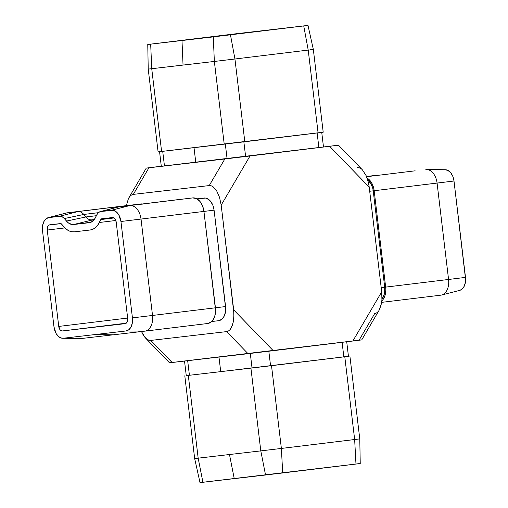 <?xml version="1.0" encoding="UTF-8"?>
<svg xmlns="http://www.w3.org/2000/svg" width="508" height="508" viewBox="0 0 508 508"><rect width="100%" height="100%" fill="white"/><g stroke="black" fill="none" stroke-linecap="round" stroke-linejoin="round"><path stroke-width="0.76" d="M230.086 34.861L230.041 34.487L156.769 43.396L236.22 33.75L300.679 26.276L224.06 35.592L155.061 43.605L225.717 35.389L300.692 26.27L236.906 33.674L236.95 34.023L236.906 33.674L230.041 34.487L230.086 34.861M90.253 229.991L74.454 231.826A21.863 14.199 83.1 0 1 63.722 226.625L61.633 224.111A2.248 1.46 83.1 0 0 60.528 223.571L49.822 224.815A4.902 3.181 83.1 0 1 49.828 224.815A4.902 3.181 83.1 0 0 47.25 230.048L64.891 227.908L47.25 230.048L58.744 326.434L127.648 318.059L58.744 326.434L47.25 230.048L47.765 226.498L48.666 225.323L49.828 224.815L61.1 223.679L66.186 229.076L68.859 230.803L71.653 231.731L74.454 231.826L90.151 230.003L92.856 229.267L95.352 227.724L97.549 225.438L100.813 219.558L101.759 218.783L112.452 217.545L113.709 217.773L114.859 218.713L116.199 222.047L127.692 318.433L127.171 321.983L126.276 323.158L125.108 323.666L62.484 330.937L61.233 330.708L60.077 329.768L58.744 326.434A4.902 3.181 83.1 0 0 62.484 330.937L126.232 323.19L62.484 330.937L125.108 323.666A4.902 3.181 83.1 0 0 125.12 323.666A4.902 3.181 83.1 0 0 127.692 318.433L116.199 222.047A4.902 3.181 83.1 0 0 112.452 217.545L101.759 218.783A2.248 1.46 83.1 0 1 101.759 218.783L101.752 218.789A2.248 1.46 83.1 0 0 100.813 219.558L114.027 217.951L100.813 219.558L99.365 222.491A21.863 14.199 83.1 0 1 90.202 229.997A21.863 14.199 83.1 0 1 90.151 230.003L90.202 229.997M147.758 44.475L148.228 69.107L158.096 151.867L244.812 141.751L234.944 58.998L214.351 61.449L224.219 144.202L214.351 61.449L148.228 69.107L151.733 68.713L161.601 151.473L151.733 68.713L183.045 65.081L181.991 40.519L307.956 25.406L147.796 44.469L181.991 40.519L150.679 44.152L151.733 68.713L150.679 44.152L147.758 44.475L307.994 25.4L303.733 25.933L308.216 50.089L234.944 58.998L244.812 141.751L318.084 132.848L308.216 50.089L318.084 132.848L323.202 132.207L313.334 49.447L309.829 49.841M378.117 311.626L376.479 313.004L374.675 313.62L359.073 340.208L361.696 339.915L171.234 362.579M144.837 331.146L207.683 323.507A14.707 9.55 -96.9 0 0 207.715 323.501A14.707 9.55 -96.9 0 0 215.43 307.804L152.521 315.449A14.707 9.55 83.1 0 1 144.805 331.153A14.707 9.55 83.1 0 1 144.774 331.153L82.15 338.423A14.707 9.55 83.1 0 1 80.582 338.411M182.01 199.155A12.059 7.83 -96.9 0 0 181.985 199.155L119.075 206.807A12.059 7.83 83.1 0 1 119.101 206.8L192.71 197.91L119.101 206.8L192.71 197.91L196.469 198.603L199.923 201.409L201.371 203.486L203.416 208.585L203.937 211.417L141.027 219.062L152.521 315.449L215.43 307.804L203.937 211.417A14.707 9.55 -96.9 0 0 192.71 197.91L129.794 205.562A14.707 9.55 83.1 0 1 141.027 219.062L214.09 210.179L212.839 205.219L210.483 201.174L208.991 199.688L205.676 198.082L196.926 198.844L203.981 198.025A13.24 8.598 -96.9 0 1 214.09 210.179L203.937 211.411L215.589 310.674L214.801 316.103L212.661 320.434L211.182 321.977L207.683 323.507M142.265 203.987A12.059 7.83 -96.9 0 0 140.779 203.943L77.87 211.588A12.059 7.83 83.1 0 1 83.788 214.452L98.374 212.681L83.788 214.452L85.877 216.973L96.393 215.697L85.877 216.973L83.788 214.452A12.059 7.83 -96.9 0 0 77.87 211.588L130.086 205.181A14.707 9.55 -96.9 0 0 130.054 205.188A14.707 9.55 -96.9 0 0 130.016 205.188M130.054 205.188L67.139 212.833A14.707 9.55 83.1 0 1 67.177 212.827A14.707 9.55 -96.9 0 0 66.338 212.985L48.266 217.64A12.256 7.963 83.1 0 1 48.958 217.513L46.044 218.789L43.796 221.723L42.551 225.876L42.507 230.6L54 326.987L56.14 333.591L58.718 336.696L61.785 338.182L63.354 338.239L125.978 330.968L128.892 329.692L131.147 326.758L132.385 322.605L132.436 317.881L120.942 221.494L118.802 214.89L116.218 211.785L113.151 210.299L100.889 211.487L99.701 211.804L97.638 213.493L94.19 219.672L91.072 222.212L73.584 224.523L71.723 224.46L68.097 222.701L63.29 217.481L60.884 216.313L48.958 217.513L67.177 212.827L48.958 217.513L59.658 216.268L77.87 211.588L59.658 216.268A9.601 6.236 83.1 0 1 64.37 218.554L83.788 214.452L64.37 218.554L66.465 221.075L85.877 216.973A12.059 7.83 -96.9 0 0 91.796 219.843L94.278 219.551L91.796 219.843A12.059 7.83 83.1 0 1 85.877 216.973L66.465 221.075A14.51 9.423 83.1 0 0 73.584 224.523L89.281 222.701A14.51 9.423 83.1 0 0 90.107 222.548A14.51 9.423 83.1 0 0 95.396 217.716L96.838 214.782A9.601 6.236 83.1 0 1 100.343 211.588A9.601 6.236 83.1 0 1 100.889 211.487L119.101 206.8A12.059 7.83 -96.9 0 0 118.415 206.927L100.343 211.588M94.291 219.539L73.584 224.523L94.291 219.539M357.257 167.576L359.156 167.761L361.08 168.726M362.464 169.926L366.243 175.838L368.548 183.121L369.208 187.128L381.699 291.865L381.921 299.853L381.47 303.524L379.209 310.096M146.285 168.084L128.473 198.476L126.346 205.638L128.473 198.476L129.883 196.374L131.521 194.996L133.325 194.38L209.233 185.572L211.131 185.75L213.049 186.722L216.662 190.843L219.519 197.301L221.183 205.124L233.972 313.906L233.439 321.513L231.502 327.52L230.092 329.616L228.448 331L226.644 331.61L150.743 340.424L148.844 340.239L146.92 339.274L143.313 335.153L141.491 331.534L145.053 337.553L169.501 362.807L248.05 353.701L226.644 331.61L150.743 340.424L172.149 362.515L150.743 340.424L148.844 340.239L145.498 338.036M218.611 320.7L221.761 319.316L224.193 316.147L225.533 311.671L225.723 309.143L214.09 210.179L225.584 306.565L215.43 307.797L225.584 306.565A13.24 8.598 -96.9 0 1 218.643 320.694A13.24 8.598 -96.9 0 1 218.611 320.7L211.671 321.539L218.643 320.694M161.29 166.237L155.143 166.986L161.29 166.237M338.29 145.212L146.304 168.084M164.116 165.938L323.444 146.99M322.84 147.053L320.332 147.339M221.183 205.124L233.674 309.855L273.24 350.691L352.857 341.014L381.699 291.865L369.208 187.128L329.641 146.291L250.025 155.969L221.183 205.124L250.025 155.969L224.834 158.979L209.233 185.572L133.325 194.38L148.927 167.792L224.834 158.979L209.233 185.572L211.131 185.75L213.049 186.722L216.662 190.843L219.519 197.301L221.183 205.124M444.646 169.761L447.777 170.339L450.66 172.676L452.844 176.428L454 181.013L465.626 279.794L465.449 282.124L464.204 286.277L461.956 289.211L459.702 290.366M440.861 295.167L381.654 302.362L440.823 295.173A14.707 9.55 -96.9 0 0 440.861 295.167A14.707 9.55 -96.9 0 0 448.57 279.464L385.661 287.109A14.707 9.55 83.1 0 1 381.832 300.92M366.509 176.466L373.92 175.603L366.509 176.466M375.412 175.647A12.059 7.83 -96.9 0 0 373.92 175.603A12.059 7.83 83.1 0 1 374.567 175.571A12.059 7.83 83.1 0 1 375.412 175.647M367.805 180.099L370.91 183.699L372.751 188.29L373.221 190.837A13.24 8.598 -96.9 0 0 367.779 180.086M415.157 170.815A12.059 7.83 -96.9 0 0 415.131 170.821A12.059 7.83 -96.9 0 0 415.1 170.821A12.059 7.83 83.1 0 1 415.157 170.815L366.611 176.721L415.157 170.815M367.157 178.149A14.707 9.55 83.1 0 1 374.167 190.722L437.077 183.077A14.707 9.55 -96.9 0 0 425.85 169.577A14.707 9.55 83.1 0 1 426.631 169.532A14.707 9.55 83.1 0 1 437.077 183.077L448.57 279.464L385.661 287.109L374.167 190.722L454 181.013A12.256 7.963 -96.9 0 0 445.294 169.729L426.631 169.532M366.7 177.914L368.503 179.07L371.602 182.797L373.647 187.896L374.167 190.722L373.221 190.837L374.167 190.722L385.661 287.109L384.715 287.223L373.221 190.837L384.715 287.223L381.197 287.649L385.661 287.109L385.82 289.979L385.032 295.408L382.892 299.745L381.413 301.282M369.703 191.262L373.221 190.837L369.703 191.262M381.972 298.901L384.143 294.691L384.664 292.329L384.715 287.223A13.24 8.598 -96.9 0 1 381.972 298.901M441.662 295.015L459.734 290.36A12.256 7.963 -96.9 0 0 465.493 277.4L448.57 279.464L437.077 183.077L454 181.013L465.493 277.4L448.57 279.464A14.707 9.55 83.1 0 1 441.662 295.015A14.707 9.55 83.1 0 1 440.823 295.173M115.837 220.485L99.365 222.491L115.837 220.485M130.086 205.181L142.748 204.089M62.706 338.271L81.369 338.468A14.707 9.55 -96.9 0 0 82.15 338.423L63.354 338.239L82.15 338.423L113.462 334.791L94.666 334.607L63.354 338.239A12.256 7.963 83.1 0 1 62.706 338.271A12.256 7.963 83.1 0 1 54 326.987L42.507 230.6A12.256 7.963 83.1 0 1 48.266 217.64M111.582 210.242L129.794 205.562L119.101 206.8L100.889 211.487L111.582 210.242A12.256 7.963 83.1 0 1 120.942 221.494L141.027 219.062A14.707 9.55 -96.9 0 0 129.794 205.562L111.582 210.242M132.436 317.881L152.521 315.449L141.027 219.062L120.942 221.494L132.436 317.881A12.256 7.963 83.1 0 1 125.978 330.968L144.774 331.153A14.707 9.55 -96.9 0 0 152.521 315.449L132.436 317.881M94.666 334.607L125.978 330.968L144.774 331.153L113.462 334.791L94.666 334.607M360.153 463.531L200.044 482.594M201.327 482.429L202.616 482.27M357.321 463.848L359.645 463.582M348.437 356.292L250.92 368.135L260.788 450.888L281.381 448.437L271.513 365.684L344.786 356.775L354.654 439.534L359.772 438.893L281.381 448.437L271.513 365.684L270.567 365.792L348.348 356.318M184.798 375.793L194.666 458.553L200.006 482.6L202.921 482.276L198.171 458.159L229.483 454.52L234.232 478.638L202.921 482.276L198.171 458.159L194.666 458.553L198.171 458.159L188.303 375.399L250.92 368.135L260.788 450.888L198.171 458.159L188.303 375.399L186.258 375.603M348.037 356.337L344.786 356.775L354.654 439.534L355.975 464.058L360.242 463.525L359.772 438.893L356.267 439.287M346.704 341.706L348.444 356.311L343.84 356.883L342.1 342.322L343.84 356.883L344.786 356.775L220.72 371.634L218.98 357.029L220.72 371.634L188.303 375.399L189.414 375.266L187.674 360.712L189.414 375.266L186.392 375.583M186.303 375.615L189.414 375.266L186.258 375.622L184.518 361.017M270.567 365.792L268.827 351.225L270.567 365.792L252.031 367.995L270.567 365.792M250.298 353.441L252.031 367.995L250.298 353.441M220.72 371.634L252.031 367.995L220.72 371.634M281.381 448.437L354.654 439.534L355.975 464.058L282.702 472.961L281.381 448.437L260.788 450.888L265.544 475.005L282.702 472.961L281.381 448.437M229.483 454.52L234.232 478.638L265.544 475.005L260.788 450.888L229.483 454.52M159.556 151.689L161.296 166.294L164.452 165.945L162.712 151.346L164.452 165.945L195.764 162.306L194.018 147.701L195.764 162.306L227.076 158.674L323.482 146.983L321.742 132.378M323.101 132.213L158.14 151.854M159.69 151.657L161.233 151.467M317.138 132.963L318.878 147.561L317.138 132.963M319.697 132.601L322.485 132.277M243.865 141.865L245.605 156.464L243.865 141.865M225.33 144.075L227.076 158.674L225.33 144.075M230.461 34.836L234.944 58.998L308.216 50.089L303.733 25.933L213.303 36.881L214.351 61.449L234.944 58.998L230.461 34.836M181.991 40.519L213.303 36.881L214.351 61.449L183.045 65.081L181.991 40.519M273.24 350.691L233.674 309.855L233.89 317.843L232.632 324.783L230.092 329.616L228.448 331L226.644 331.61L248.05 353.701L273.24 350.691M128.473 198.476L129.883 196.374L131.521 194.996L133.325 194.38L148.927 167.792L146.494 168.072M329.641 146.291L369.208 187.128L368.548 183.121L366.243 175.838L362.502 169.964L338.499 145.193L329.641 146.291M361.715 339.915L379.527 309.524L381.47 303.524L381.921 299.853L381.699 291.865L352.857 341.014L361.505 339.928M207.715 323.501L144.805 331.153M366.611 176.714L415.131 170.821M374.567 175.571L375.933 175.584M349.904 356.133L359.772 438.893M307.994 25.4L313.334 49.447"/></g></svg>
